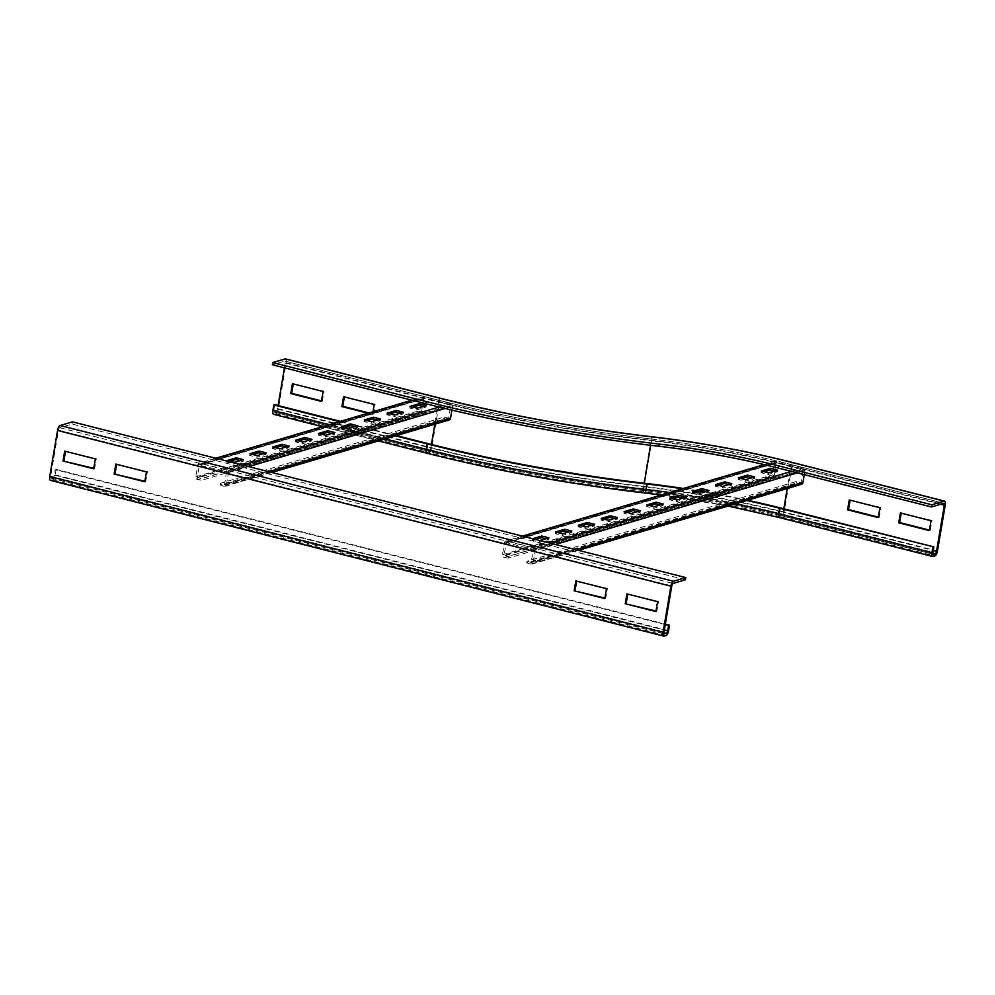 <?xml version="1.0" encoding="UTF-8"?>
<svg xmlns="http://www.w3.org/2000/svg" width="995" height="995" viewBox="0 0 995 995"><rect width="100%" height="100%" fill="white"/><g stroke="black" fill="none" stroke-linecap="round" stroke-linejoin="round"><path stroke-width="0.75" stroke-dasharray="4.97 3.73" d="M929.467 530.124L930.3 530.335L929.38 530.596M930.3 530.335L931.967 520.46L901.221 513.159M901.296 512.674L900.388 512.947M931.967 520.46L931.046 520.733M878.349 517.139L879.182 517.35L880.861 507.487L879.941 507.748M879.182 517.35L878.274 517.624M880.861 507.487L849.27 499.963M682.408 488.769A213.403 42.574 -170.4 0 1 746.735 500.535M683.441 488.458A215.666 43.034 -170.4 0 1 747.655 500.261M368.884 412.925L373.461 414.082L367.976 413.199M373.461 414.082L375.127 404.219L344.382 396.905M344.457 396.433L343.549 396.694M375.127 404.219L374.207 404.48M372.988 411.706L372.54 414.355M321.509 400.898L322.343 401.109L321.435 401.383M322.343 401.109L324.009 391.234L293.264 383.933M293.351 383.448L292.43 383.722M324.009 391.234L323.101 391.508M274.744 404.691L273.824 410.176A2.276 0.833 104.2 0 0 274.185 412.104A2.276 0.833 104.2 0 0 274.371 412.092L276.2 411.557A2.276 0.833 104.2 0 0 277.481 409.094L278.078 405.537M396.42 435.586L340.402 421.358M395.512 435.86L339.482 421.631M285.478 358.897A4.54 1.679 -75.8 0 1 286.187 362.752L278.401 408.821A4.54 1.679 -75.8 0 1 275.826 413.746L273.998 414.293L427.328 453.222A349.618 69.749 9.6 0 0 644.399 492.848A217.942 43.481 -170.4 0 1 779.719 517.562L933.061 556.491M284.458 367.827L285.267 363.026A2.276 0.833 104.2 0 0 284.918 361.098A2.276 0.833 104.2 0 0 284.732 361.11L272.381 364.767M144.897 481.281L145.73 481.493L147.397 471.63L116.651 464.317M144.81 481.767L145.73 481.493M115.818 464.105L116.726 463.844M146.476 471.904L147.397 471.63M93.779 468.309L94.612 468.521L96.279 458.645L65.533 451.344M93.704 468.794L94.612 468.521M64.7 451.133L65.62 450.859M95.371 458.919L96.279 458.645M604.898 598.094L605.731 598.306L607.398 588.431L576.652 581.13M604.811 598.567L605.731 598.306M606.477 588.704L607.398 588.431M575.819 580.918L576.727 580.645M656.004 611.067L656.837 611.278L658.503 601.415L627.758 594.102M655.916 611.552L656.837 611.278M657.596 601.676L658.503 601.415M626.925 593.891L627.845 593.617M685.418 579.787L72.088 424.057L59.737 427.701A2.276 0.833 104.2 0 0 58.456 430.176L50.67 476.232A2.276 0.833 104.2 0 0 51.019 478.16A2.276 0.833 104.2 0 0 51.205 478.16L53.033 477.612A2.276 0.833 104.2 0 0 54.327 475.15L55.247 469.665L665.257 624.562M50.459 480.361A4.54 1.679 104.2 0 0 50.832 480.349L52.66 479.801A4.54 1.679 104.2 0 0 55.235 474.876L56.168 469.391L55.247 469.665M56.168 469.391L665.332 624.076M72.461 421.855L72.088 424.057M403.46 412.253L403.174 413.895L400.338 413.174M394.306 414.965L394.032 416.606L403.174 413.895M387.154 413.149L386.881 414.791L394.032 416.606M389.99 413.87L386.881 414.791M380.587 419.019L380.314 420.661L377.466 419.94M371.446 421.731L371.172 423.372L380.314 420.661M364.294 419.915L364.008 421.557L371.172 423.372M367.13 420.636L364.008 421.557M357.727 425.785L357.454 427.44L354.606 426.718M348.586 428.497L348.3 430.138L357.454 427.44M341.422 426.681L341.148 428.323L348.3 430.138M344.27 427.402L341.148 428.323M334.867 432.551L334.581 434.206L331.745 433.484M325.713 435.263L325.44 436.904L334.581 434.206M318.562 433.447L318.288 435.089L325.44 436.904M321.397 434.168L318.288 435.089M311.995 439.33L311.721 440.972L308.873 440.25M302.853 442.029L302.579 443.683L311.721 440.972M295.702 440.213L295.416 441.867L302.579 443.683M298.537 440.934L295.416 441.867M289.135 446.096L288.861 447.738L286.013 447.016M279.993 448.807L279.707 450.449L288.861 447.738M272.829 446.979L272.555 448.633L279.707 450.449M275.677 447.7L272.555 448.633M266.274 452.862L265.988 454.504L263.153 453.782M257.12 455.573L256.847 457.215L265.988 454.504M249.969 453.757L249.683 455.399L256.847 457.215M252.805 454.479L249.683 455.399M426.32 405.487L426.047 407.129L423.198 406.408M417.179 408.186L416.893 409.84L426.047 407.129M410.015 406.37L409.741 408.025L416.893 409.84M412.863 407.092L409.741 408.025M243.402 459.628L243.128 461.27L240.28 460.548M234.26 462.339L233.974 463.981L243.128 461.27M227.096 460.523L226.823 462.165L233.974 463.981M229.944 461.245L226.823 462.165M422.104 406.731L421.855 411.619L425.835 412.266L201.761 478.595L197.321 477.264L199.361 465.2L226.537 471.53L224.571 484.677L220.405 483.334L444.479 417.004L448.646 418.348L450.611 405.201L423.783 398.448L422.203 406.159M451.917 410.102L452.563 406.258A2.276 2.065 -106.5 0 0 450.897 403.547L424.318 396.806A2.276 2.065 -106.5 0 0 421.905 398.473L419.865 410.537A2.276 2.065 -106.5 0 0 421.706 413.286L425.686 413.945L425.835 412.266M223.875 486.281L447.949 419.952L444.081 418.609L220.007 484.938L223.875 486.281A2.276 2.065 -106.5 0 0 226.45 484.652L228.489 472.588A2.276 2.065 -106.5 0 0 226.823 469.876L200.244 463.135A2.276 2.065 -106.5 0 0 197.831 464.802L195.791 476.866A2.276 2.065 -106.5 0 0 197.632 479.615L201.612 480.274L201.761 478.595M425.686 413.945L201.612 480.274M447.949 419.952A2.276 2.065 -106.5 0 0 449.131 419.989M444.081 418.609L444.479 417.004M220.007 484.938L220.405 483.334M754.707 476.928L754.434 478.57L751.586 477.849M745.566 479.627L745.28 481.281L754.434 478.57M738.402 477.811L738.128 479.466L745.28 481.281M741.25 478.533L738.128 479.466M731.847 483.694L731.561 485.336L728.726 484.615M722.693 486.406L722.42 488.047L731.561 485.336M715.542 484.577L715.268 486.232L722.42 488.047M718.39 485.299L715.268 486.232M708.975 490.46L708.701 492.102L705.865 491.381M699.833 493.172L699.56 494.813L708.701 492.102M692.682 491.356L692.396 492.998L699.56 494.813M695.517 492.077L692.396 492.998M686.115 497.226L685.841 498.868L682.993 498.147M676.973 499.938L676.687 501.579L685.841 498.868M669.809 498.122L669.536 499.764L676.687 501.579M672.657 498.843L669.536 499.764M663.255 503.992L662.968 505.647L660.133 504.925M654.101 506.704L653.827 508.346L662.968 505.647M646.949 504.888L646.675 506.53L653.827 508.346M649.785 505.609L646.675 506.53M640.382 510.771L640.108 512.413L637.26 511.691M631.24 513.47L630.967 515.124L640.108 512.413M624.089 511.654L623.803 513.296L630.967 515.124M626.925 512.375L623.803 513.296M617.522 517.537L617.248 519.179L614.4 518.457M608.38 520.236L608.094 521.89L617.248 519.179M601.216 518.42L600.943 520.074L608.094 521.89M604.064 519.141L600.943 520.074M594.662 524.303L594.376 525.945L591.54 525.223M585.508 527.014L585.234 528.656L594.376 525.945M578.356 525.198L578.083 526.84L585.234 528.656M581.192 525.92L578.083 526.84M571.789 531.069L571.516 532.711L568.667 531.989M562.648 533.78L562.374 535.422L571.516 532.711M555.496 531.964L555.21 533.606L562.374 535.422M558.332 532.686L555.21 533.606M777.568 470.15L777.294 471.804L774.458 471.083M768.426 472.861L768.152 474.503L777.294 471.804M761.274 471.045L760.988 472.687L768.152 474.503M764.11 471.767L760.988 472.687M539.825 540.534L539.501 542.188L548.655 539.489L545.807 538.768M548.929 537.835L548.655 539.489M539.787 540.546L532.673 538.718M532.623 538.73L532.35 540.372L539.501 542.188M535.509 539.439L532.35 540.372M804.271 474.677L804.967 470.598A2.276 2.065 -106.5 0 0 803.288 467.886L776.709 461.133A2.276 2.065 -106.5 0 0 774.297 462.812L772.257 474.876A2.276 2.065 -106.5 0 0 774.098 477.625L774.247 475.946L778.227 476.605L508.433 556.466L503.992 555.123L506.38 542.648L533.208 549.389L531.243 562.548L527.076 561.205L796.883 481.344L801.037 482.687L803.425 470.212L776.175 462.787L774.247 475.946L504.453 555.819L504.291 557.486L508.271 558.145L508.433 556.466M530.546 564.153L800.341 484.291L796.473 482.948L526.678 562.809L530.546 564.153A2.276 2.065 -106.5 0 0 533.121 562.523L535.161 550.459A2.276 2.065 -106.5 0 0 533.482 547.747L506.915 541.006A2.276 2.065 -106.5 0 0 504.49 542.673L502.45 554.737A2.276 2.065 -106.5 0 0 504.291 557.486L774.098 477.625L778.078 478.272L778.227 476.605M778.078 478.272L508.271 558.145M800.341 484.291A2.276 2.065 -106.5 0 0 801.522 484.316M796.473 482.948L796.883 481.344M526.678 562.809L527.076 561.205M644.772 490.659L644.884 490.722C570.098 481.928 497.649 468.707 427.514 451.033A2.276 0.833 -75.8 0 0 427.701 451.033A349.618 69.749 9.6 0 0 644.772 490.659A217.942 43.481 -170.4 0 1 780.092 515.36A2.276 0.833 -75.8 0 1 779.906 515.373A2.276 0.833 -75.8 0 1 779.558 513.445L780.478 507.96M933.248 554.302L779.906 515.373C736.35 504.403 691.351 496.182 644.884 490.722L645.643 488.993A215.666 43.034 -170.4 0 1 779.558 513.445L932.887 552.374M780.092 515.36L933.086 554.215M783.811 508.806L783.214 512.363L933.211 550.446M644.275 483.247L643.665 486.878A224.746 44.837 -170.4 0 1 783.214 512.363A2.276 0.833 -75.8 0 1 781.921 514.825L932.812 553.133M652.322 439.156L652.21 439.094C578.592 430.437 507.276 417.415 438.248 400.04A2.276 0.833 -75.8 0 0 438.061 400.04A345.066 68.854 9.6 0 0 652.322 439.156A222.482 44.389 -170.4 0 1 790.453 464.379A2.276 0.833 -75.8 0 1 790.652 464.366A2.276 0.833 -75.8 0 1 791 466.294L787.244 488.545M943.981 503.296L790.652 464.366C745.976 453.111 699.833 444.69 652.21 439.094L651.451 440.822A224.746 44.837 -170.4 0 1 791 466.294L940.549 504.266M790.453 464.379L943.795 503.308M438.807 397.838A4.54 1.679 -75.8 0 1 439.516 401.694L431.73 447.75A4.54 1.679 -75.8 0 1 429.156 452.688A345.066 68.854 9.6 0 0 643.417 491.804A222.482 44.389 -170.4 0 1 781.56 517.014A4.54 1.679 104.2 0 0 784.122 512.089L791.92 466.021A4.54 1.679 104.2 0 0 791.199 462.165M643.417 491.804A4.54 1.132 96.6 0 1 643.168 486.356L650.954 440.287A227.022 45.297 -170.4 0 1 791.92 466.021L945.25 504.962M278.401 408.821L431.73 447.75A340.526 67.946 9.6 0 0 643.168 486.356A227.022 45.297 -170.4 0 1 784.122 512.089L937.464 551.019M781.56 517.014L934.89 555.956M669.685 492.537A213.403 42.574 -170.4 0 1 735.516 503.856M274.185 412.104L427.514 451.033A2.276 0.833 -75.8 0 1 427.153 449.106A351.882 70.21 9.6 0 0 645.643 488.993L646.576 483.508M431.42 444.466L430.81 448.024A342.802 68.394 9.6 0 0 643.665 486.878L643.79 489.602A222.482 44.389 -170.4 0 1 781.921 514.825M284.918 361.098L438.248 400.04A2.276 0.833 -75.8 0 1 438.608 401.968A342.802 68.394 9.6 0 0 651.451 440.822L650.693 445.3M286.187 362.752L439.516 401.694A340.526 67.946 9.6 0 0 650.954 440.287A4.54 1.132 96.6 0 1 652.471 436.842M273.824 410.176L427.153 449.106L428.086 443.621M277.481 409.094L430.81 448.024A2.276 0.833 -75.8 0 1 429.529 450.486A345.066 68.854 9.6 0 0 643.79 489.602M285.267 363.026L438.608 401.968L434.84 424.218M329.084 424.703L385.115 438.932M427.701 451.033L274.371 412.092M429.529 450.486L276.2 411.557M275.826 413.746L429.156 452.688M438.061 400.04L284.732 361.11M668.578 630.619L55.235 474.876M666.003 635.544L52.66 479.801M54.327 475.15L664.324 630.046M53.033 477.612L663.926 632.733M51.205 478.16L664.187 633.803M664.175 636.091L50.832 480.349M50.67 476.232L664.001 631.974M58.456 430.176L671.787 585.906M59.737 427.701L673.08 583.443M421.706 413.286L421.855 411.619L197.781 477.948L197.632 479.615L421.706 413.286M195.791 476.866L419.865 410.537L421.395 410.935L197.321 477.264L195.791 476.866M423.435 398.871L199.361 465.2L197.831 464.802L421.905 398.473L423.435 398.871M412.428 400.326L424.318 396.806L424.032 398.448L199.97 464.777L200.244 463.135L216.288 458.384M439.118 407.03L450.897 403.547L450.611 405.201L226.537 471.53L226.823 469.876L242.867 465.125M445.076 408.485L452.563 406.258L451.033 405.873L226.959 472.202L228.489 472.588L248.7 466.605M450.524 418.323L448.994 417.937L224.92 484.267L226.45 484.652L269.546 471.904M448.347 418.348L224.273 484.677M502.45 554.737L772.257 474.876L773.787 475.262L503.992 555.123L502.45 554.737M775.826 463.197L506.032 543.059L504.49 542.673L774.297 462.812L775.826 463.197M764.595 464.727L776.709 461.133L776.436 462.774L506.629 542.648L506.915 541.006L522.96 536.255M791.398 471.406L803.288 467.886L803.015 469.528L533.208 549.389L533.482 547.747L549.538 542.996M797.231 472.886L804.967 470.598L803.425 470.212L533.631 550.073L535.161 550.459L555.372 544.476M802.928 482.662L801.385 482.276L531.591 562.138L533.121 562.523L576.204 549.775M800.739 482.674L530.944 562.548M661.227 495.037L728.079 506.057M378.423 440.909L322.392 426.693M51.019 478.16L664.349 633.902M423.298 396.818L411.905 400.189M215.778 458.247L199.224 463.148M423.783 398.448L199.709 464.777M271.797 472.476L225.057 486.319M448.646 418.348L224.571 484.677M775.702 461.158L764.061 464.603M522.437 536.118L505.895 541.019M776.175 462.787L506.38 542.648M578.468 550.347L531.716 564.177M801.037 482.687L531.243 562.548"/><path stroke-width="1.49" d="M929.38 530.596L898.721 522.81L900.388 512.947L931.046 520.733L929.38 530.596M901.221 513.159L899.629 522.549L929.467 530.124M899.629 522.549L898.721 522.81M879.941 507.748L878.274 517.624L847.603 509.838L849.27 499.963L879.941 507.748M850.103 500.174L848.524 509.564L847.603 509.838M848.524 509.564L878.349 517.139M932.9 547.163L931.967 552.648A4.54 1.679 104.2 0 0 932.688 556.503A4.54 1.679 104.2 0 0 933.061 556.491L934.89 555.956A4.54 1.679 104.2 0 0 937.464 551.019L945.25 504.962A4.54 1.679 104.2 0 0 944.541 501.107A4.54 1.679 104.2 0 0 944.168 501.119L931.817 504.776L931.444 506.965L943.795 503.308A2.276 0.833 -75.8 0 1 943.981 503.296A2.276 0.833 -75.8 0 1 944.33 505.236L936.544 551.292A2.276 0.833 -75.8 0 1 935.263 553.755L933.434 554.302A2.276 0.833 -75.8 0 1 933.248 554.302A2.276 0.833 -75.8 0 1 932.887 552.374L933.82 546.889L779.57 508.234L778.637 513.706L931.967 552.648M747.655 500.261A215.666 43.034 -170.4 0 1 780.478 507.96L933.82 546.889M931.817 504.776L778.488 465.834A191.836 38.27 -170.4 0 0 659.374 444.093A375.724 74.961 9.6 0 1 426.084 401.507L272.754 362.566L272.381 364.767L425.711 403.696A375.724 74.961 9.6 0 0 659.001 446.282A191.836 38.27 -170.4 0 1 778.115 468.023L931.444 506.965M427.328 453.222A4.54 1.679 -75.8 0 1 426.954 453.235A4.54 1.679 -75.8 0 1 426.246 449.379L427.166 443.894A354.158 70.657 9.6 0 0 647.061 484.043A213.403 42.574 -170.4 0 1 682.408 488.769M746.735 500.535A213.403 42.574 -170.4 0 1 779.57 508.234M396.42 435.586L428.086 443.621A351.882 70.21 9.6 0 0 646.576 483.508A215.666 43.034 -170.4 0 1 683.441 488.458M367.976 413.199L341.87 406.569L343.549 396.694L374.207 404.48L372.988 411.706M344.382 396.905L342.79 406.296L368.884 412.925M342.79 406.296L341.87 406.569M321.435 401.383L290.764 393.585L292.43 383.722L323.101 391.508L321.435 401.383M293.264 383.933L291.684 393.323L321.509 400.898M291.684 393.323L290.764 393.585M273.998 414.293A4.54 1.679 -75.8 0 1 273.625 414.306A4.54 1.679 -75.8 0 1 272.904 410.45L273.836 404.965L274.744 404.691L340.402 421.358M427.166 443.894L395.512 435.86M339.482 421.631L273.836 404.965M278.078 405.537L284.458 367.827M272.754 362.566L285.105 358.909A4.54 1.679 -75.8 0 1 285.478 358.897L438.807 397.838C507.736 415.189 578.953 428.198 652.471 436.842A4.54 1.132 96.6 0 1 652.695 436.967A222.482 44.389 -170.4 0 1 790.826 462.178L944.168 501.119M114.139 473.981L115.818 464.105L146.476 471.904L144.81 481.767L114.139 473.981L144.897 481.281M116.651 464.317L115.059 473.707M63.033 461.008L64.7 451.133L95.371 458.919L93.704 468.794L63.033 461.008L93.779 468.309M65.533 451.344L63.954 460.735M574.14 590.781L575.819 580.918L606.477 588.704L604.811 598.567L574.14 590.781L604.898 598.094M576.652 581.13L575.06 590.52M625.258 603.766L626.925 593.891L657.596 601.676L655.916 611.552L625.258 603.766L656.004 611.067M627.758 594.102L626.166 603.492M666.003 635.544A4.54 1.679 104.2 0 0 668.578 630.619L669.498 625.134L668.59 625.407L667.657 630.892A2.276 0.833 -75.8 0 1 666.376 633.355L664.548 633.89A2.276 0.833 -75.8 0 1 664.349 633.902A2.276 0.833 -75.8 0 1 664.001 631.974L671.787 585.906A2.276 0.833 -75.8 0 1 673.08 583.443L685.418 579.787L685.791 577.597L673.441 581.254A4.54 1.679 104.2 0 0 670.879 586.179L663.08 632.248A4.54 1.679 104.2 0 0 663.802 636.103A4.54 1.679 104.2 0 0 664.175 636.091L666.003 635.544M665.257 624.562L668.59 625.407M665.332 624.076L669.498 625.134M685.791 577.597L72.461 421.855L60.11 425.512A4.54 1.679 104.2 0 0 57.536 430.437L49.75 476.505A4.54 1.679 104.2 0 0 50.459 480.361L663.802 636.103M403.46 412.253L394.306 414.965L387.154 413.149L396.296 410.437L403.46 412.253M396.296 410.437L396.022 412.079L389.99 413.87M400.338 413.174L396.022 412.079M380.587 419.019L371.446 421.731L364.294 419.915L373.436 417.203L380.587 419.019M373.436 417.203L373.162 418.845L367.13 420.636M377.466 419.94L373.162 418.845M357.727 425.785L348.586 428.497L341.422 426.681L350.576 423.969L357.727 425.785M350.576 423.969L350.29 425.611L344.27 427.402M354.606 426.718L350.29 425.611M334.867 432.551L325.713 435.263L318.562 433.447L327.703 430.735L334.867 432.551M327.703 430.735L327.43 432.39L321.397 434.168M331.745 433.484L327.43 432.39M311.995 439.33L302.853 442.029L295.702 440.213L304.843 437.514L311.995 439.33M304.843 437.514L304.569 439.156L298.537 440.934M308.873 440.25L304.569 439.156M289.135 446.096L279.993 448.807L272.829 446.979L281.983 444.28L289.135 446.096M281.983 444.28L281.697 445.922L275.677 447.7M286.013 447.016L281.697 445.922M266.274 452.862L257.12 455.573L249.969 453.757L259.11 451.046L266.274 452.862M259.11 451.046L258.837 452.688L252.805 454.479M263.153 453.782L258.837 452.688M426.32 405.487L417.179 408.186L410.015 406.37L419.169 403.671L426.32 405.487M419.169 403.671L418.883 405.313L412.863 407.092M423.198 406.408L418.883 405.313M243.402 459.628L234.26 462.339L227.096 460.523L236.25 457.812L243.402 459.628M236.25 457.812L235.964 459.454L229.944 461.245M240.28 460.548L235.964 459.454M271.797 472.476L449.131 419.989A2.276 2.065 -106.5 0 0 450.524 418.323L451.917 410.102M754.707 476.928L745.566 479.627L738.402 477.811L747.556 475.112L754.707 476.928M747.556 475.112L747.27 476.754L741.25 478.533M751.586 477.849L747.27 476.754M731.847 483.694L722.693 486.406L715.542 484.577L724.683 481.878L731.847 483.694M724.683 481.878L724.41 483.52L718.39 485.299M728.726 484.615L724.41 483.52M708.975 490.46L699.833 493.172L692.682 491.356L701.823 488.644L708.975 490.46M701.823 488.644L701.55 490.286L695.517 492.077M705.865 491.381L701.55 490.286M686.115 497.226L676.973 499.938L669.809 498.122L678.963 495.41L686.115 497.226M678.963 495.41L678.677 497.052L672.657 498.843M682.993 498.147L678.677 497.052M663.255 503.992L654.101 506.704L646.949 504.888L656.091 502.176L663.255 503.992M656.091 502.176L655.817 503.831L649.785 505.609M660.133 504.925L655.817 503.831M640.382 510.771L631.24 513.47L624.089 511.654L633.23 508.942L640.382 510.771M633.23 508.942L632.957 510.597L626.925 512.375M637.26 511.691L632.957 510.597M617.522 517.537L608.38 520.236L601.216 518.42L610.37 515.721L617.522 517.537M610.37 515.721L610.084 517.363L604.064 519.141M614.4 518.457L610.084 517.363M594.662 524.303L585.508 527.014L578.356 525.198L587.498 522.487L594.662 524.303M587.498 522.487L587.224 524.129L581.192 525.92M591.54 525.223L587.224 524.129M571.789 531.069L562.648 533.78L555.496 531.964L564.638 529.253L571.789 531.069M564.638 529.253L564.364 530.895L558.332 532.686M568.667 531.989L564.364 530.895M777.568 470.15L768.426 472.861L761.274 471.045L770.416 468.334L777.568 470.15M770.416 468.334L770.142 469.988L764.11 471.767M774.458 471.083L770.142 469.988M532.673 538.718L541.778 536.019L548.929 537.835L539.825 540.534M541.778 536.019L541.491 537.661L535.509 539.439M545.807 538.768L541.491 537.661M578.468 550.347L801.522 484.316A2.276 2.065 -106.5 0 0 802.928 482.662L804.271 474.677M933.211 550.446L936.544 551.292M932.812 553.133L935.263 553.755M787.244 488.545L783.811 508.806M940.549 504.266L944.33 505.236M778.488 465.834L778.115 468.023M652.471 436.842C700.194 442.452 746.437 450.884 791.199 462.165A4.54 1.679 104.2 0 0 790.826 462.178M735.516 503.856A213.403 42.574 -170.4 0 1 778.637 513.706A4.54 1.679 104.2 0 0 779.346 517.574L932.688 556.503M647.061 484.043L646.141 489.528A213.403 42.574 -170.4 0 1 669.685 492.537M650.693 445.3L644.275 483.247M659.374 444.093L659.001 446.282M385.115 438.932L426.246 449.379A354.158 70.657 9.6 0 0 646.141 489.528A4.54 1.132 96.6 0 1 644.623 492.973L661.227 495.037M434.84 424.218L431.42 444.466M426.084 401.507L425.711 403.696M285.105 358.909L438.434 397.851A4.54 1.679 -75.8 0 1 438.807 397.838M438.434 397.851A345.066 68.854 9.6 0 0 652.695 436.967M272.904 410.45L329.084 424.703M664.324 630.046L667.657 630.892M663.926 632.733L666.376 633.355M663.08 632.248L49.75 476.505M670.879 586.179L57.536 430.437M673.441 581.254L60.11 425.512M216.288 458.384L412.428 400.326M242.867 465.125L439.118 407.03M248.7 466.605L445.076 408.485M269.546 471.904L450.524 418.323M522.96 536.255L764.595 464.727M549.538 542.996L791.398 471.406M555.372 544.476L797.231 472.886M576.204 549.775L802.928 482.662M791.199 462.165L944.541 501.107M728.079 506.057L779.346 517.574M378.423 440.909L426.954 453.235C497.189 470.933 569.737 484.179 644.623 492.973M322.392 426.693L273.625 414.306M411.905 400.189L215.778 458.247M764.061 464.603L522.437 536.118"/></g></svg>
